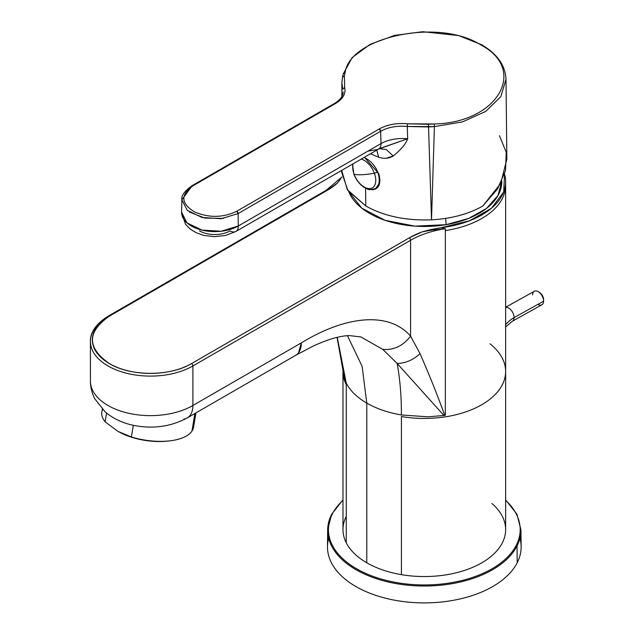 <?xml version="1.0" encoding="UTF-8"?>
<svg xmlns="http://www.w3.org/2000/svg" width="634" height="634" viewBox="0 0 634 634"><rect width="100%" height="100%" fill="white"/><g stroke="black" fill="none" stroke-linecap="round" stroke-linejoin="round"><path stroke-width="0.95" d="M430.874 230.245L422.022 231.901L430.969 229.516L430.874 230.245L430.969 229.516L441.335 227.669L445.33 228.692L430.874 230.245L445.33 228.692L441.335 227.669A81.334 46.956 0 0 0 505.639 181.752A81.334 46.956 0 0 0 504.561 174.128L503.721 191.888L491.509 208.206L469.667 220.727L441.335 227.669L430.969 229.516L422.022 231.901L430.874 230.245M360.809 336.908L382.762 349.374L397.161 363.472C400.046 379.338 401.457 396.504 401.401 414.969L427.942 416.823L443.943 415.484L427.942 416.823L401.401 414.969C401.457 396.504 400.046 379.338 397.161 363.472L382.762 349.374C393.651 350.396 402.923 345.998 410.578 336.163L420.041 353.653C413.186 359.985 405.562 363.258 397.161 363.472L443.943 415.484L444.735 415.357L443.943 415.484L397.161 363.472C405.562 363.258 413.186 359.985 420.041 353.653C429.345 374.924 437.579 395.489 444.735 415.357A81.334 46.956 0 0 0 445.33 415.27L445.33 230.618A81.334 46.956 0 0 0 505.639 185.263A81.334 46.956 180 0 1 445.33 230.618L445.33 228.692A77.459 44.721 0 0 0 410.578 240.27A1.934 1.117 -120 0 0 409.207 237.901A79.393 45.838 180 0 1 422.022 231.901L409.207 237.901A1.934 1.117 60 0 1 410.578 240.27A77.459 44.721 180 0 1 445.33 228.692L445.33 415.27A77.459 44.721 0 0 0 444.735 415.357C437.579 395.489 429.345 374.924 420.041 353.653L410.578 336.163L410.578 240.27L410.578 336.163C388.896 311.12 345.712 315.756 301.332 342.875L192.894 405.483L192.894 365.953L410.578 240.27L192.894 365.953A60.032 34.656 180 0 1 127.474 373.466A60.032 34.656 180 0 1 90.416 341.449A60.032 34.656 0 0 0 127.474 373.466A60.032 34.656 0 0 0 192.894 365.953L192.894 405.483A60.032 34.656 180 0 1 127.474 412.996A60.032 34.656 180 0 1 90.416 380.971A60.032 34.656 0 0 0 127.474 412.996A60.032 34.656 0 0 0 192.894 405.483A27.111 15.652 60 0 1 187.284 417.893A27.111 15.652 -120 0 0 192.894 405.483L301.332 342.875A27.111 15.652 60 0 1 295.713 355.286L187.284 417.893A27.111 15.652 -120 0 1 183.995 419.034M505.639 181.752L505.639 529.604A81.334 46.956 180 0 1 401.409 574.658L401.409 416.546A81.334 46.956 0 0 0 505.639 371.492A81.334 46.956 180 0 1 401.409 416.546L401.409 574.658A81.334 46.956 180 0 1 366.793 562.802L366.793 403.121L366.793 562.802A81.334 46.956 180 0 1 346.267 542.823L346.267 384.711A81.334 46.956 180 0 1 342.978 371.492A81.334 46.956 0 0 0 346.267 384.711L346.267 542.823A81.334 46.956 180 0 1 342.978 529.604L342.978 369.907M109.373 316.144A1.934 1.117 -120 0 0 108.406 316.049A1.934 1.117 -120 0 0 108.002 316.937A60.032 34.656 0 0 0 90.416 341.449C90.068 335.552 93.23 325.266 108.406 316.049A1.934 1.117 60 0 1 109.373 316.144A58.09 33.539 0 0 0 109.373 363.583A58.09 33.539 0 0 0 191.531 363.583A1.934 1.117 60 0 1 192.894 365.953A1.934 1.117 -120 0 0 191.531 363.583L409.207 237.901L191.531 363.583C170.142 376.58 130.755 376.58 109.373 363.583C86.858 347.773 86.858 331.954 109.373 316.144L327.057 190.469L109.373 316.144M108.406 316.049L326.082 190.374A1.934 1.117 60 0 1 327.057 190.469A1.934 1.117 -120 0 0 326.082 190.374L342.019 176.957M505.639 371.492A81.334 46.956 0 0 0 489.979 343.786M343.042 367.807C342.653 373.022 343.723 378.126 346.251 383.126L337.256 337.328L346.251 383.126C350.198 390.782 357.045 397.447 366.785 403.113C376.612 408.74 388.151 412.694 401.401 414.969C388.151 412.694 376.612 408.74 366.785 403.113L362.125 366.333L347.424 335.679L362.125 366.333L366.785 403.113C357.045 397.447 350.198 390.782 346.251 383.126L342.97 370.288L337.05 337.375M198.711 402.122L282.162 353.946M298.527 352.781L301.332 342.875C345.712 315.756 388.896 311.12 410.578 336.163C402.923 345.998 393.651 350.396 382.762 349.374L360.825 336.916L349.263 335.576C339.61 335.893 327.493 339.444 312.911 346.227L295.713 355.286M444.735 415.357A77.459 44.721 180 0 1 445.33 415.27A81.334 46.956 180 0 1 444.735 415.357M337.439 183.075A79.393 45.838 180 0 1 327.057 190.469L337.439 183.075L340.957 178.416M348.795 191.722L361.84 208.198L385.123 220.331L414.842 226.14L446.114 224.666L468.629 218.429L486.54 208.38L497.975 195.565L501.763 181.308A77.459 44.721 180 0 1 446.114 224.666A77.459 44.721 180 0 1 348.795 191.722M516.298 545.185A95.869 55.348 180 0 1 397.312 582.709A95.869 55.348 180 0 1 332.311 514.015A95.869 55.348 180 0 1 342.978 500.297A95.869 55.348 0 0 0 332.311 514.015A95.869 55.348 0 0 0 397.312 582.709A95.869 55.348 0 0 0 516.298 545.185A0.777 0.61 26.9 0 1 517.043 545.937A96.645 55.8 0 0 0 520.95 529.881A96.645 55.8 180 0 1 517.043 545.937L517.209 562.73L517.043 545.937A96.645 55.8 180 0 1 410.269 585.436A96.645 55.8 180 0 1 327.667 529.881A96.645 55.8 0 0 0 410.269 585.436A96.645 55.8 0 0 0 517.043 545.937A0.777 0.61 -153.1 0 0 516.298 545.185A95.869 55.348 0 0 0 505.639 500.297A95.869 55.348 180 0 1 516.298 545.185M346.267 516.377A81.334 46.956 0 0 0 346.267 542.823A81.334 46.956 0 0 0 366.793 562.802A81.334 46.956 0 0 0 401.409 574.658A81.334 46.956 0 0 0 489.852 557.397A81.334 46.956 0 0 0 491.929 503.515M505.639 499.877L516.948 514.214L520.95 529.881L521.124 546.651A96.82 55.903 180 0 1 517.209 562.73A96.82 55.903 180 0 1 410.238 602.3A96.82 55.903 180 0 1 327.485 546.651L327.667 529.881A96.645 55.8 180 0 1 331.574 514.515A96.645 55.8 0 0 0 327.667 529.881L331.622 514.301A0.777 0.61 26.9 0 1 332.311 514.015A0.777 0.61 -153.1 0 0 331.574 514.515A0.777 0.61 26.9 0 1 331.622 514.301L342.978 499.877M328.674 538.266A96.82 55.903 0 0 0 403.073 601.531A96.82 55.903 0 0 0 517.209 562.73A96.82 55.903 0 0 0 519.943 538.266M445.654 218.389L446.114 224.666L445.654 218.389M117.9 431.366A42.605 18.949 9.4 0 0 117.908 431.366A42.605 18.949 9.4 0 0 117.916 431.374L122.972 433.957L131.373 436.977A46.472 20.668 9.4 0 0 168.184 441.034A46.472 20.668 9.4 0 0 191.951 431.144A46.472 20.668 -170.6 0 1 131.373 436.977L133.314 425.303L131.373 436.977L117.9 431.366L105.101 421.808L117.9 431.366M168.184 441.034L166.148 441.224A42.605 18.949 -170.6 0 1 123.25 434.084A42.605 18.949 -170.6 0 1 123.107 434.021A42.605 18.949 9.4 0 0 167.138 441.129M102.637 409.509A46.472 20.668 9.4 0 0 105.101 421.808A46.472 20.668 -170.6 0 1 101.86 411.981L102.32 409.192M106.56 413.059L105.101 421.808L106.56 413.059M194.892 413.495L191.951 431.144L194.892 413.495M195.938 412.892L193.544 427.237A46.472 20.668 -170.6 0 1 191.951 431.144M377.626 171.996A18.394 10.62 -120 0 0 376.295 168.929A18.394 10.62 60 0 1 377.626 171.996L377.626 171.996A2.908 0.666 159.6 0 1 374.361 173.201A16.31 9.415 -120 0 0 361.174 159.134A16.31 9.415 60 0 1 374.361 173.201A2.908 0.666 -20.4 0 0 377.626 171.996A18.394 10.62 60 0 1 375.407 188.536A18.394 10.62 -120 0 0 377.626 171.996M378.839 173.938A18.394 10.62 60 0 1 375.899 188.258A18.394 10.62 60 0 1 375.653 188.393A18.394 10.62 -120 0 0 378.839 173.938M353.122 163.778A16.31 9.415 -120 0 0 354.121 174.287A2.908 0.666 159.6 0 1 353.875 174.128A2.908 0.666 -20.4 0 0 354.121 174.287A16.31 9.415 -120 0 0 369.773 188.615A16.31 9.415 -120 0 0 374.361 173.201A58.09 13.354 159.6 0 1 362.593 174.699A58.09 13.354 159.6 0 1 354.121 174.287A16.31 9.415 60 0 1 353.122 163.778M374.361 173.201A16.31 9.415 60 0 1 369.773 188.615A16.31 9.415 60 0 1 354.121 174.287A58.09 13.354 -20.4 0 0 362.593 174.699A58.09 13.354 -20.4 0 0 374.361 173.201L374.361 173.201M505.639 324.568A27.111 15.652 -60 0 1 514.071 317.634A7.743 4.549 60.9 0 1 512.359 321.24A7.743 4.549 -119.1 0 0 514.071 317.634A27.111 15.652 120 0 0 505.639 324.568M505.639 307.252L534.335 291.26A7.743 4.549 60.9 0 1 540.311 293.368A7.743 4.549 60.9 0 1 543.584 301.19L514.071 317.634A7.743 4.549 -119.1 0 0 511.266 310.343A7.743 4.549 -119.1 0 0 505.639 307.411A7.743 4.549 60.9 0 1 511.266 310.343A7.743 4.549 60.9 0 1 514.071 317.634L543.584 301.19A7.743 4.549 60.9 0 1 541.872 304.796L512.359 321.24L505.639 326.906M537.909 304.352A7.743 4.549 -119.1 0 0 543.584 301.19A7.743 4.549 -119.1 0 0 543.584 301.079A7.743 4.549 -119.1 0 0 538.393 291.767L539.692 292.567A5.809 3.416 60.9 0 1 543.584 299.557A5.809 3.416 60.9 0 1 543.584 299.636A5.809 3.416 -119.1 0 0 539.082 292.25M538.393 291.767A7.743 4.549 -119.1 0 0 532.623 294.865M543.584 299.636L543.584 300.968M341.686 170.387L347.329 189.701L365.834 206.026C384.109 216.194 405.998 220.798 431.516 219.824L428.536 126.943L434.409 126.61L431.516 219.824A82.689 47.74 -0 0 0 482.775 206.026A82.689 47.74 180 0 1 431.516 219.824L434.409 126.61L462.558 121.879L485.715 111.418L500.852 96.566L506.003 79.337L506.851 159.126L500.725 183.424L482.775 206.026L497.484 189.035L505.544 170.53L506.217 152.2L499.441 135.684M343.232 73.972L352.171 57.583L370.066 44.364L394.61 35.385L422.799 31.7L458.723 35.591L481.666 44.745L480.699 44.84C437.856 17.633 349.762 37.192 345.11 72.514L344.381 75.818L345.11 72.514L343.232 73.972L345.11 72.514C349.762 37.2 437.856 17.633 480.699 44.84L481.666 44.745C497.294 53.977 505.401 65.508 506.003 79.345L505.956 77.95L506.003 79.345L500.852 96.566L485.715 111.418L462.558 121.879L434.409 126.61L407.258 126.483C397.011 125.564 388.143 127.157 380.654 131.27L381.042 143.561C388.547 139.504 397.431 137.895 407.694 138.743C405.895 143.815 401.076 149.561 393.246 155.98L386.233 149.513L379.314 148.673M379.639 148.499L407.694 138.743L378.641 149.053A11.618 6.705 60 0 0 381.042 143.561L238.297 225.981L381.042 143.561L380.654 131.27L379.306 128.94C387.263 124.557 396.686 122.845 407.583 123.804L407.258 126.483L407.583 123.804C396.686 122.845 387.263 124.557 379.306 128.94L236.759 211.233L238.107 213.563L380.654 131.27L238.107 213.563L221.131 218.722L202 217.47L187.236 210.337L181.855 199.773L181.586 212.184A33.222 19.178 0 0 0 201.905 230.094A33.222 19.178 0 0 0 238.297 225.981L238.107 213.563A1.934 1.117 -120 0 0 236.759 211.233C223.057 217.827 208.958 218.041 194.472 211.875C180.88 203.466 180.341 194.804 192.847 185.881C180.341 194.804 180.88 203.466 194.472 211.875C208.958 218.041 223.057 217.827 236.759 211.233L379.306 128.94A1.934 1.117 60 0 1 380.654 131.27C388.143 127.157 397.011 125.564 407.258 126.483L407.694 138.743C397.431 137.895 388.547 139.504 381.042 143.561C381.034 146.628 380.004 148.562 377.967 149.362L368.275 151.106M386.217 158.231L393.246 155.98C388.896 158.555 384.022 158.968 378.633 157.216L376.778 150.123M378.633 157.216L370.462 153.769L378.633 157.216M199.528 230.887A21.604 12.474 0 0 0 230.079 230.887A11.618 6.705 -120 0 0 235.888 231.465A11.618 6.705 -120 0 0 238.297 225.981L221.187 231.244L201.905 230.094L187.014 222.922L181.586 212.184L185.445 224.182L190.176 229.072L196.271 232.797L204.116 235.476L214.657 236.672L225.649 235.436L235.888 231.465L378.641 149.053M334.047 104.356L192.847 185.881A1.934 1.117 -120 0 0 191.904 185.794A1.934 1.117 -120 0 0 191.88 185.81L334.443 103.5A1.934 1.117 60 0 1 335.394 103.588L334.443 103.5C340.22 99.99 343.113 96.106 343.121 91.859L343.121 91.993M342.495 77.269L344.381 75.818L342.526 76.999L341.892 82.689L342.772 89.251L344.65 87.476C346.053 93.618 342.962 98.983 335.394 103.588L192.847 185.881L335.394 103.588C342.962 98.983 346.053 93.618 344.65 87.476L342.772 89.251M191.5 186.658L181.855 199.773C181.062 195.874 184.407 191.214 191.904 185.794L192.847 185.881M344.381 75.818L344.65 87.476L344.381 75.818M480.699 44.84C528.122 69.748 497.944 122.75 434.219 123.963L407.583 123.804L428.338 124.288L428.536 126.943L428.338 124.288L434.219 123.963L434.409 126.61L434.219 123.963C497.944 122.75 528.122 69.748 480.699 44.84M189.36 212.002L204.845 218.088L223.54 218.405M238.107 213.563L238.297 225.981A11.618 6.705 60 0 1 235.888 231.465M365.089 156.875L365.105 158.064L364.035 157.486L365.105 158.064L365.089 156.875M393.246 155.98C401.076 149.561 405.895 143.815 407.694 138.743L407.258 126.483L428.536 126.943L431.516 219.824C405.895 220.775 384.006 216.178 365.834 206.026L365.564 188.155L365.834 206.026L347.907 190.533L341.623 172.123L341.631 170.419M372.182 189.756C386.241 188.853 378.934 164.357 365.105 158.064L378.704 173.581L379.75 182.64L375.55 188.678L372.182 189.756L366.333 188.567L372.182 189.756M376.017 188.179A18.592 10.73 -120 0 0 376.533 188.013A18.592 10.73 60 0 1 376.017 188.179M378.966 184.399A17.332 10.009 -120 0 0 379.655 183.028A17.332 10.009 60 0 1 378.966 184.399M380.02 180.111A15.398 8.892 60 0 1 379.655 181.165A15.398 8.892 -120 0 0 380.02 180.111M90.416 341.449L90.416 380.971C90.456 387.311 91.93 393.278 94.831 398.881L105.181 411.894C113.232 418.686 122.782 423.187 133.837 425.414C153.135 429.147 170.95 426.642 187.284 417.893M352.488 164.151L353.875 174.128C356.126 179.898 359.541 184.32 364.138 187.395C367.823 188.52 366.928 191.088 375.407 188.536L375.899 188.258M543.584 301.079L543.584 299.557M343.263 73.703L342.526 76.999M341.869 96.511L341.892 82.689"/></g></svg>
